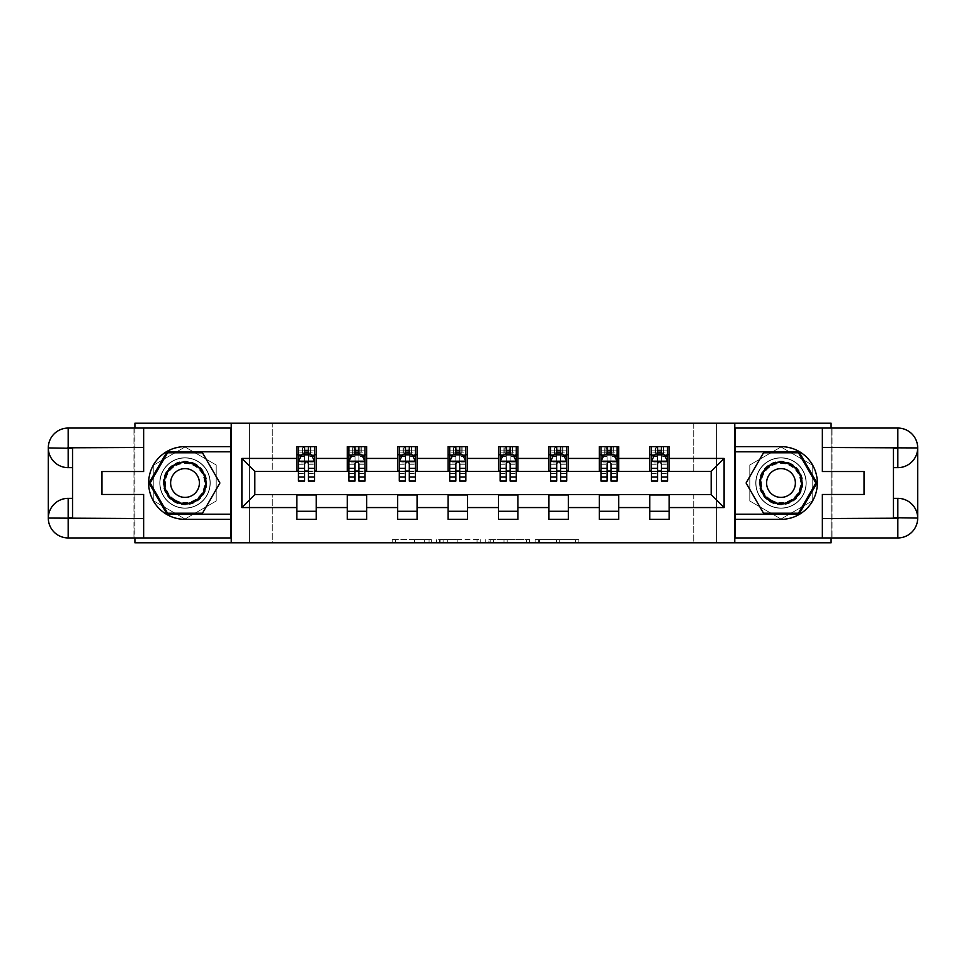 <?xml version="1.0" encoding="UTF-8"?>
<svg xmlns="http://www.w3.org/2000/svg" width="966" height="966" viewBox="0 0 966 966"><rect width="100%" height="100%" fill="white"/><g stroke="black" fill="none" stroke-linecap="round" stroke-linejoin="round"><path stroke-width="0.72" stroke-dasharray="4.83 3.62" d="M431.295 542.795L395.36 542.795L431.295 542.795L431.295 539.559L414.559 539.559L414.559 542.795L414.559 539.559L431.295 539.559L431.295 542.795L431.295 539.559L414.559 539.559L414.559 542.795L414.559 539.559L431.295 539.559L395.36 539.559L431.295 539.559M780.987 457.787A25.213 25.213 0 0 0 755.774 483A25.213 25.213 0 0 0 780.987 508.213A25.213 25.213 0 0 1 755.774 483A25.213 25.213 0 0 1 780.987 457.787A25.213 25.213 0 0 1 806.199 483A25.213 25.213 0 0 1 780.987 508.213A25.213 25.213 0 0 0 806.199 483A25.213 25.213 0 0 0 780.987 457.787A25.213 25.213 0 0 1 806.199 483A25.213 25.213 0 0 1 780.987 508.213A25.213 25.213 0 0 0 806.199 483A25.213 25.213 0 0 0 780.987 457.787A25.213 25.213 0 0 0 755.774 483A25.213 25.213 0 0 0 780.987 508.213A25.213 25.213 0 0 1 755.774 483A25.213 25.213 0 0 1 780.987 457.787M185.013 508.213A25.213 25.213 0 0 1 159.801 483A25.213 25.213 0 0 1 185.013 457.787A25.213 25.213 0 0 1 210.226 483A25.213 25.213 0 0 1 185.013 508.213A25.213 25.213 0 0 1 159.801 483A25.213 25.213 0 0 1 185.013 457.787A25.213 25.213 0 0 1 210.226 483A25.213 25.213 0 0 1 185.013 508.213A25.213 25.213 0 0 1 159.801 483A25.213 25.213 0 0 1 185.013 457.787A25.213 25.213 0 0 0 159.801 483A25.213 25.213 0 0 0 185.013 508.213A25.213 25.213 0 0 0 210.226 483A25.213 25.213 0 0 0 185.013 457.787A25.213 25.213 0 0 1 210.226 483A25.213 25.213 0 0 1 185.013 508.213M575.712 542.795L538.279 542.795L575.712 542.795L575.712 539.559L559.688 539.559L578.888 539.559L578.888 542.795L578.888 539.559L538.279 539.559L578.888 539.559L578.888 542.795L578.888 539.559L575.712 539.559L575.712 542.795M556.525 542.795L539.547 542.795L556.525 542.795L556.525 539.559L559.688 539.559L556.525 539.559L556.525 542.795L556.525 539.559L539.547 539.559L539.547 542.795L539.547 539.559L556.525 539.559L556.525 542.795M535.104 542.795L538.279 542.795L535.104 542.795L535.104 539.559L538.279 539.559L535.104 539.559L535.104 542.795M392.196 542.795L395.36 542.795L392.196 542.795L392.196 539.559L395.36 539.559L392.196 539.559L392.196 542.795M693.721 542.795L716.349 542.795L716.349 423.205L831.086 423.205L831.086 542.795L716.349 542.795L716.349 423.205L693.721 423.205L693.721 471.686L272.279 471.686L272.279 423.205L693.721 423.205L693.721 471.686L272.279 471.686L272.279 423.205L249.651 423.205L249.651 542.795L134.914 542.795L134.914 423.205L249.651 423.205L249.651 542.795L272.279 542.795L272.279 494.314L693.721 494.314L693.721 542.795L272.279 542.795L272.279 494.314L693.721 494.314L693.721 542.795M480.223 542.795L477.047 542.795L480.223 542.795L480.223 539.559L480.223 542.795M439.615 542.795L477.047 542.795L436.451 542.795L439.615 542.795L439.615 539.559L480.223 539.559L436.451 539.559L436.451 542.795L436.451 539.559L439.615 539.559L439.615 542.795M488.953 542.795L529.549 542.795L485.777 542.795L488.953 542.795L488.953 539.559L529.549 539.559L529.549 542.795L529.549 539.559L510.362 539.559L510.362 542.795M831.086 537.941L831.086 428.059M134.914 428.059L134.914 537.941M296.84 511.28L316.232 511.28L316.232 519.358L296.84 519.358L296.84 494.64L254.819 494.64L254.819 471.36L316.232 471.046L316.232 454.72L296.84 454.72L296.84 446.642L316.232 446.642L316.232 454.72M347.253 511.28L366.645 511.28L366.645 519.358L347.253 519.358L347.253 494.64L296.84 494.954M397.678 511.28L417.07 511.28L417.07 519.358L397.678 519.358L397.678 494.64L347.253 494.954M448.091 511.28L467.484 511.28L467.484 519.358L448.091 519.358L448.091 494.64L397.678 494.954M498.516 511.28L517.909 511.28L517.909 519.358L498.516 519.358L498.516 494.64L448.091 494.954M548.93 511.28L568.322 511.28L568.322 519.358L548.93 519.358L548.93 494.64L498.516 494.954M599.355 511.28L618.747 511.28L618.747 519.358L599.355 519.358L599.355 494.64L548.93 494.954M649.768 511.28L669.16 511.28L669.16 519.358L649.768 519.358L649.768 494.64L599.355 494.954M347.253 446.642L366.645 446.642L366.645 454.72L347.253 454.72L347.253 446.642M397.678 446.642L417.07 446.642L417.07 454.72L397.678 454.72L397.678 446.642M448.091 446.642L467.484 446.642L467.484 454.72L448.091 454.72L448.091 446.642M498.516 446.642L517.909 446.642L517.909 454.72L498.516 454.72L498.516 446.642M548.93 446.642L568.322 446.642L568.322 454.72L548.93 454.72L548.93 446.642M599.355 446.642L618.747 446.642L618.747 454.72L599.355 454.72L599.355 446.642M649.768 446.642L669.16 446.642L669.16 454.72L649.768 454.72L649.768 446.642M649.768 494.954L711.181 494.64L711.181 471.36L618.747 471.36L618.747 454.72M618.747 471.046L568.322 471.36L568.322 454.72M568.322 471.046L517.909 471.36L517.909 454.72M517.909 471.046L467.484 471.36L467.484 454.72M467.484 471.046L417.07 471.36L417.07 454.72M417.07 471.046L366.645 471.36L366.645 454.72M366.645 471.046L316.232 471.046M308.468 454.72L304.592 454.72M296.84 471.046L296.84 454.72M298.458 471.046L304.592 471.046M308.468 471.046L314.614 471.046M316.232 511.28L316.232 494.954M366.645 511.28L366.645 494.954M347.253 471.046L347.253 454.72M358.893 454.72L355.017 454.72M348.871 471.046L355.017 471.046M358.893 471.046L365.027 471.046M417.07 511.28L417.07 494.954M397.678 471.046L397.678 454.72M409.306 454.72L405.43 454.72M399.296 471.046L405.43 471.046M409.306 471.046L415.452 471.046M467.484 511.28L467.484 494.954M448.091 471.046L448.091 454.72M459.731 454.72L455.855 454.72M449.709 471.046L455.855 471.046M459.731 471.046L465.866 471.046M517.909 511.28L517.909 494.954M498.516 471.046L498.516 454.72M510.145 454.72L506.269 454.72M500.134 471.046L506.269 471.046M510.145 471.046L516.291 471.046M568.322 511.28L568.322 494.954M548.93 471.046L548.93 454.72M560.57 454.72L556.694 454.72M550.548 471.046L556.694 471.046M560.57 471.046L566.704 471.046M618.747 511.28L618.747 494.954M599.355 471.046L599.355 454.72M610.983 454.72L607.107 454.72M600.973 471.046L607.107 471.046M610.983 471.046L617.129 471.046M669.16 511.28L669.16 494.954M649.768 471.046L649.768 454.72M669.16 471.046L669.16 454.72M661.408 454.72L657.532 454.72M651.386 471.046L657.532 471.046M661.408 471.046L667.542 471.046M231.224 542.795L231.224 423.205M185.013 519.008L216.203 501.004L216.203 464.996L185.013 446.992L153.823 464.996L153.823 501.004L185.013 519.008L216.203 501.004L216.203 464.996L185.013 446.992L153.823 464.996L153.823 501.004L185.013 519.008M734.776 423.205L734.776 542.795M812.177 464.996L780.987 446.992L749.797 464.996L749.797 501.004L780.987 519.008L812.177 501.004L812.177 464.996L780.987 446.992L749.797 464.996L749.797 501.004L780.987 519.008L812.177 501.004L812.177 464.996M443.104 542.795L447.705 542.795L443.104 542.795L443.104 539.559L440.882 539.559L440.882 542.795L440.882 539.559L447.705 539.559L443.104 539.559L443.104 542.795M447.705 542.795L457.86 542.795L447.705 542.795L447.705 539.559L457.86 539.559L457.86 542.795L457.86 539.559L447.705 539.559L447.705 542.795M488.953 539.559L507.186 539.559L507.186 542.795L507.186 539.559L504.023 539.559L507.186 539.559L507.186 542.795L507.186 539.559L510.362 539.559M490.221 539.559L490.221 542.795L490.221 539.559M485.777 539.559L485.777 542.795L485.777 539.559M304.592 446.642L298.458 446.642L298.458 454.72L298.458 450.844L304.592 450.844L304.592 446.642L314.614 446.642L314.614 454.72L314.614 452.897L308.468 452.897M298.458 461.35L298.458 476.854L298.458 461.35L301.682 454.877L311.378 454.877L314.614 461.35L314.614 476.854L314.614 461.35M298.458 481.056L298.458 450.844L314.614 450.844L314.614 452.897M314.614 481.056L314.614 450.844L308.468 450.844L308.468 446.642M304.592 481.056L304.592 462.98L298.458 462.98M298.458 461.845L304.592 461.845L304.592 476.854L304.592 463.765C305.884 461.325 307.176 461.325 308.468 463.765L308.468 476.854L308.468 461.845L314.614 461.845M298.458 454.72L310.569 454.72L310.569 446.642L314.614 446.642M308.154 449.069L308.154 452.293L304.918 452.293L304.918 449.069L308.154 449.069L310.569 446.642L310.569 454.72L310.569 446.642L302.491 446.642L302.491 454.72L302.261 446.642L302.261 454.72M298.458 446.642L302.261 446.642M304.592 450.844L304.592 462.98M314.614 462.98L308.468 462.98L308.468 450.844M304.592 461.845L304.592 454.877M308.468 454.877L308.468 461.845M308.468 462.98L308.468 481.056M308.154 452.293L310.569 454.72L314.614 454.72M304.918 452.293L302.491 454.72M304.918 449.069L302.491 446.642M195.917 464.103A21.82 21.82 0 0 0 166.116 472.096A21.82 21.82 0 0 0 174.109 501.897A21.82 21.82 0 0 0 203.911 493.904A21.82 21.82 0 0 0 195.917 464.103M174.918 500.497A20.201 20.201 0 0 1 167.516 472.905A20.201 20.201 0 0 1 195.108 465.503A20.201 20.201 0 0 0 167.516 472.905A20.201 20.201 0 0 0 174.918 500.497A20.201 20.201 0 0 0 202.51 493.095A20.201 20.201 0 0 0 195.108 465.503A20.201 20.201 0 0 1 202.51 493.095A20.201 20.201 0 0 1 174.918 500.497A20.201 20.201 0 0 0 202.51 493.095A20.201 20.201 0 0 0 195.108 465.503M177.816 495.461A14.381 14.381 0 0 1 172.552 475.803A14.381 14.381 0 0 1 192.198 470.539A14.381 14.381 0 0 1 197.462 490.197A14.381 14.381 0 0 1 177.816 495.461M197.535 461.313A25.044 25.044 0 0 1 206.7 495.522A25.044 25.044 0 0 1 172.491 504.687A25.044 25.044 0 0 1 163.314 470.478A25.044 25.044 0 0 1 197.535 461.313A25.044 25.044 0 0 1 206.7 495.522A25.044 25.044 0 0 1 172.491 504.687A25.044 25.044 0 0 1 163.314 470.478A25.044 25.044 0 0 1 197.535 461.313M202.462 513.224L167.565 513.224L150.116 483L167.565 452.776L202.462 452.776L219.91 483L202.462 513.224M791.891 464.103A21.82 21.82 0 0 0 762.089 472.096A21.82 21.82 0 0 0 770.083 501.897A21.82 21.82 0 0 0 799.884 493.904A21.82 21.82 0 0 0 791.891 464.103M770.892 500.497A20.201 20.201 0 0 1 763.49 472.905A20.201 20.201 0 0 1 791.082 465.503A20.201 20.201 0 0 0 763.49 472.905A20.201 20.201 0 0 0 770.892 500.497A20.201 20.201 0 0 0 798.484 493.095A20.201 20.201 0 0 0 791.082 465.503A20.201 20.201 0 0 1 798.484 493.095A20.201 20.201 0 0 1 770.892 500.497A20.201 20.201 0 0 0 798.484 493.095A20.201 20.201 0 0 0 791.082 465.503M773.802 495.461A14.381 14.381 0 0 1 768.538 475.803A14.381 14.381 0 0 1 788.184 470.539A14.381 14.381 0 0 1 793.448 490.197A14.381 14.381 0 0 1 773.802 495.461M793.509 461.313A25.044 25.044 0 0 1 802.686 495.522A25.044 25.044 0 0 1 768.465 504.687A25.044 25.044 0 0 1 759.3 470.478A25.044 25.044 0 0 1 793.509 461.313A25.044 25.044 0 0 1 802.686 495.522A25.044 25.044 0 0 1 768.465 504.687A25.044 25.044 0 0 1 759.3 470.478A25.044 25.044 0 0 1 793.509 461.313M798.435 513.224L763.538 513.224L746.09 483L763.538 452.776L798.435 452.776L815.884 483L798.435 513.224M143.644 428.059L143.644 471.529L101.949 471.529L101.949 494.471L143.644 494.471L143.644 537.941M230.91 428.059L230.91 537.941L68.175 537.941A19.875 19.875 0 0 1 48.3 518.066L48.3 447.934A19.875 19.875 0 0 1 68.175 428.059L133.948 428.059L133.948 537.941L133.948 428.059L230.91 428.059M72.535 448.26L72.535 498.347L68.175 498.347M72.535 467.653L68.175 467.653M72.535 498.347L72.535 517.74M230.91 446.642L185.013 446.642A36.358 36.358 0 0 0 148.655 483A36.358 36.358 0 0 0 185.013 519.358L230.91 519.358M230.91 451.81L167.009 451.81L148.993 483L167.009 514.19L230.91 514.19M822.356 537.941L822.356 494.471L864.051 494.471L864.051 471.529L822.356 471.529L822.356 428.059M735.09 537.941L735.09 428.059L897.825 428.059A19.875 19.875 0 0 1 917.7 447.934L917.7 518.066A19.875 19.875 0 0 1 897.825 537.941L832.052 537.941L832.052 428.059L832.052 537.941L735.09 537.941M893.465 517.74L893.465 467.653L897.825 467.653M893.465 498.347L897.825 498.347M893.465 467.653L893.465 448.26M735.09 519.358L780.987 519.358A36.358 36.358 0 0 0 817.345 483A36.358 36.358 0 0 0 780.987 446.642L735.09 446.642M735.09 514.19L798.991 514.19L817.007 483L798.991 451.81L735.09 451.81M355.017 446.642L348.871 446.642L348.871 454.72L348.871 450.844L355.017 450.844L355.017 446.642L365.027 446.642L365.027 454.72L365.027 452.897L358.893 452.897M348.871 461.35L348.871 476.854L348.871 461.35L352.107 454.877L361.803 454.877L365.027 461.35L365.027 476.854L365.027 461.35M348.871 481.056L348.871 450.844L365.027 450.844L365.027 452.897M365.027 481.056L365.027 450.844L358.893 450.844L358.893 446.642M355.017 481.056L355.017 462.98L348.871 462.98M348.871 461.845L355.017 461.845L355.017 476.854L355.017 463.765C356.309 461.325 357.601 461.325 358.893 463.765L358.893 476.854L358.893 461.845L365.027 461.845M348.871 454.72L360.994 454.72L360.994 446.642L365.027 446.642M358.567 449.069L358.567 452.293L355.343 452.293L355.343 449.069L358.567 449.069L360.994 446.642L360.994 454.72L360.994 446.642L352.916 446.642L352.916 454.72L352.675 446.642L352.675 454.72M348.871 446.642L352.675 446.642M355.017 450.844L355.017 462.98M365.027 462.98L358.893 462.98L358.893 450.844M355.017 461.845L355.017 454.877M358.893 454.877L358.893 461.845M358.893 462.98L358.893 481.056M358.567 452.293L360.994 454.72L365.027 454.72M355.343 452.293L352.916 454.72M355.343 449.069L352.916 446.642M405.43 446.642L399.296 446.642L399.296 454.72L399.296 450.844L405.43 450.844L405.43 446.642L415.452 446.642L415.452 454.72L415.452 452.897L409.306 452.897M399.296 461.35L399.296 476.854L399.296 461.35L402.52 454.877L412.216 454.877L415.452 461.35L415.452 476.854L415.452 461.35M399.296 481.056L399.296 450.844L415.452 450.844L415.452 452.897M415.452 481.056L415.452 450.844L409.306 450.844L409.306 446.642M405.43 481.056L405.43 462.98L399.296 462.98M399.296 461.845L405.43 461.845L405.43 476.854L405.43 463.765C406.722 461.325 408.014 461.325 409.306 463.765L409.306 476.854L409.306 461.845L415.452 461.845M399.296 454.72L411.407 454.72L411.407 446.642L415.452 446.642M408.992 449.069L408.992 452.293L405.756 452.293L405.756 449.069L408.992 449.069L411.407 446.642L411.407 454.72L411.407 446.642L403.329 446.642L403.329 454.72L403.1 446.642L403.1 454.72M399.296 446.642L403.1 446.642M405.43 450.844L405.43 462.98M415.452 462.98L409.306 462.98L409.306 450.844M405.43 461.845L405.43 454.877M409.306 454.877L409.306 461.845M409.306 462.98L409.306 481.056M408.992 452.293L411.407 454.72L415.452 454.72M405.756 452.293L403.329 454.72M405.756 449.069L403.329 446.642M455.855 446.642L449.709 446.642L449.709 454.72L449.709 450.844L455.855 450.844L455.855 446.642L465.866 446.642L465.866 454.72L465.866 452.897L459.731 452.897M449.709 461.35L449.709 476.854L449.709 461.35L452.945 454.877L462.642 454.877L465.866 461.35L465.866 476.854L465.866 461.35M449.709 481.056L449.709 450.844L465.866 450.844L465.866 452.897M465.866 481.056L465.866 450.844L459.731 450.844L459.731 446.642M455.855 481.056L455.855 462.98L449.709 462.98M449.709 461.845L455.855 461.845L455.855 476.854L455.855 463.765C457.135 461.325 458.439 461.325 459.731 463.765L459.731 476.854L459.731 461.845L465.866 461.845M449.709 454.72L461.833 454.72L461.833 446.642L465.866 446.642M459.405 449.069L459.405 452.293L456.169 452.293L456.169 449.069L459.405 449.069L461.833 446.642L461.833 454.72L461.833 446.642L453.754 446.642L453.754 454.72L453.513 446.642L453.513 454.72M449.709 446.642L453.513 446.642M455.855 450.844L455.855 462.98M465.866 462.98L459.731 462.98L459.731 450.844M455.855 461.845L455.855 454.877M459.731 454.877L459.731 461.845M459.731 462.98L459.731 481.056M459.405 452.293L461.833 454.72L465.866 454.72M456.169 452.293L453.754 454.72M456.169 449.069L453.754 446.642M506.269 446.642L500.134 446.642L500.134 454.72L500.134 450.844L506.269 450.844L506.269 446.642L516.291 446.642L516.291 454.72L516.291 452.897L510.145 452.897M500.134 461.35L500.134 476.854L500.134 461.35L503.358 454.877L513.055 454.877L516.291 461.35L516.291 476.854L516.291 461.35M500.134 481.056L500.134 450.844L516.291 450.844L516.291 452.897M516.291 481.056L516.291 450.844L510.145 450.844L510.145 446.642M506.269 481.056L506.269 462.98L500.134 462.98M500.134 461.845L506.269 461.845L506.269 476.854L506.269 463.765C507.561 461.325 508.853 461.325 510.145 463.765L510.145 476.854L510.145 461.845L516.291 461.845M500.134 454.72L512.246 454.72L512.246 446.642L516.291 446.642M509.831 449.069L509.831 452.293L506.595 452.293L506.595 449.069L509.831 449.069L512.246 446.642L512.246 454.72L512.246 446.642L504.167 446.642L504.167 454.72L503.938 446.642L503.938 454.72M500.134 446.642L503.938 446.642M506.269 450.844L506.269 462.98M516.291 462.98L510.145 462.98L510.145 450.844M506.269 461.845L506.269 454.877M510.145 454.877L510.145 461.845M510.145 462.98L510.145 481.056M509.831 452.293L512.246 454.72L516.291 454.72M506.595 452.293L504.167 454.72M506.595 449.069L504.167 446.642M556.694 446.642L550.548 446.642L550.548 454.72L550.548 450.844L556.694 450.844L556.694 446.642L566.704 446.642L566.704 454.72L566.704 452.897L560.57 452.897M550.548 461.35L550.548 476.854L550.548 461.35L553.784 454.877L563.48 454.877L566.704 461.35L566.704 476.854L566.704 461.35M550.548 481.056L550.548 450.844L566.704 450.844L566.704 452.897M566.704 481.056L566.704 450.844L560.57 450.844L560.57 446.642M556.694 481.056L556.694 462.98L550.548 462.98M550.548 461.845L556.694 461.845L556.694 476.854L556.694 463.765C557.974 461.325 559.266 461.325 560.57 463.765L560.57 476.854L560.57 461.845L566.704 461.845M550.548 454.72L562.671 454.72L562.671 446.642L566.704 446.642M560.244 449.069L560.244 452.293L557.008 452.293L557.008 449.069L560.244 449.069L562.671 446.642L562.671 454.72L562.671 446.642L554.593 446.642L554.593 454.72L554.351 446.642L554.351 454.72M550.548 446.642L554.351 446.642M556.694 450.844L556.694 462.98M566.704 462.98L560.57 462.98L560.57 450.844M556.694 461.845L556.694 454.877M560.57 454.877L560.57 461.845M560.57 462.98L560.57 481.056M560.244 452.293L562.671 454.72L566.704 454.72M557.008 452.293L554.593 454.72M557.008 449.069L554.593 446.642M607.107 446.642L600.973 446.642L600.973 454.72L600.973 450.844L607.107 450.844L607.107 446.642L617.129 446.642L617.129 454.72L617.129 452.897L610.983 452.897M600.973 461.35L600.973 476.854L600.973 461.35L604.197 454.877L613.893 454.877L617.129 461.35L617.129 476.854L617.129 461.35M600.973 481.056L600.973 450.844L617.129 450.844L617.129 452.897M617.129 481.056L617.129 450.844L610.983 450.844L610.983 446.642M607.107 481.056L607.107 462.98L600.973 462.98M600.973 461.845L607.107 461.845L607.107 476.854L607.107 463.765C608.399 461.325 609.691 461.325 610.983 463.765L610.983 476.854L610.983 461.845L617.129 461.845M600.973 454.72L613.084 454.72L613.084 446.642L617.129 446.642M610.657 449.069L610.657 452.293L607.433 452.293L607.433 449.069L610.657 449.069L613.084 446.642L613.084 454.72L613.084 446.642L605.006 446.642L605.006 454.72L604.776 446.642L604.776 454.72M600.973 446.642L604.776 446.642M607.107 450.844L607.107 462.98M617.129 462.98L610.983 462.98L610.983 450.844M607.107 461.845L607.107 454.877M610.983 454.877L610.983 461.845M610.983 462.98L610.983 481.056M610.657 452.293L613.084 454.72L617.129 454.72M607.433 452.293L605.006 454.72M607.433 449.069L605.006 446.642M657.532 446.642L651.386 446.642L651.386 454.72L651.386 450.844L657.532 450.844L657.532 446.642L667.542 446.642L667.542 454.72L667.542 452.897L661.408 452.897M651.386 461.35L651.386 476.854L651.386 461.35L654.622 454.877L664.318 454.877L667.542 461.35L667.542 476.854L667.542 461.35M651.386 481.056L651.386 450.844L667.542 450.844L667.542 452.897M667.542 481.056L667.542 450.844L661.408 450.844L661.408 446.642M657.532 481.056L657.532 462.98L651.386 462.98M651.386 461.845L657.532 461.845L657.532 476.854L657.532 463.765C658.812 461.325 660.104 461.325 661.408 463.765L661.408 476.854L661.408 461.845L667.542 461.845M651.386 454.72L663.509 454.72L663.509 446.642L667.542 446.642M661.082 449.069L661.082 452.293L657.846 452.293L657.846 449.069L661.082 449.069L663.509 446.642L663.509 454.72L663.509 446.642L655.431 446.642L655.431 454.72L655.19 446.642L655.19 454.72M651.386 446.642L655.19 446.642M657.532 450.844L657.532 462.98M667.542 462.98L661.408 462.98L661.408 450.844M657.532 461.845L657.532 454.877M661.408 454.877L661.408 461.845M661.408 462.98L661.408 481.056M661.082 452.293L663.509 454.72L667.542 454.72M657.846 452.293L655.431 454.72M657.846 449.069L655.431 446.642M429.073 539.559L429.073 542.795L429.073 539.559M424.702 539.559L424.702 542.795L424.702 539.559M395.36 539.559L395.36 542.795L395.36 539.559M477.047 539.559L477.047 542.795L477.047 539.559M526.385 539.559L526.385 542.795L526.385 539.559M504.023 539.559L504.023 542.795L504.023 539.559M493.385 539.559L493.385 542.795L493.385 539.559M559.688 539.559L559.688 542.795L559.688 539.559M538.279 539.559L538.279 542.795L538.279 539.559M298.53 461.18L314.53 461.18M298.458 473.497L304.592 473.497M304.592 456.399L298.458 456.399M314.614 456.399L308.468 456.399M301.489 455.264L304.592 455.264M308.468 455.264L311.571 455.264M308.468 473.497L314.614 473.497M298.458 464.827L304.592 464.827M308.468 464.827L314.614 464.827M304.592 452.897L298.458 452.897M310.81 446.642L310.81 454.72M175.244 499.917A19.537 19.537 0 0 1 168.096 473.231A19.537 19.537 0 0 1 194.782 466.083A19.537 19.537 0 0 1 201.93 492.769A19.537 19.537 0 0 1 175.244 499.917M771.218 499.917A19.537 19.537 0 0 1 764.07 473.231A19.537 19.537 0 0 1 790.756 466.083A19.537 19.537 0 0 1 797.904 492.769A19.537 19.537 0 0 1 771.218 499.917M348.955 461.18L364.955 461.18M348.871 473.497L355.017 473.497M355.017 456.399L348.871 456.399M365.027 456.399L358.893 456.399M351.914 455.264L355.017 455.264M358.893 455.264L361.996 455.264M358.893 473.497L365.027 473.497M348.871 464.827L355.017 464.827M358.893 464.827L365.027 464.827M355.017 452.897L348.871 452.897M361.224 446.642L361.224 454.72M399.369 461.18L415.368 461.18M399.296 473.497L405.43 473.497M405.43 456.399L399.296 456.399M415.452 456.399L409.306 456.399M402.327 455.264L405.43 455.264M409.306 455.264L412.41 455.264M409.306 473.497L415.452 473.497M399.296 464.827L405.43 464.827M409.306 464.827L415.452 464.827M405.43 452.897L399.296 452.897M411.649 446.642L411.649 454.72M449.794 461.18L465.793 461.18M449.709 473.497L455.855 473.497M455.855 456.399L449.709 456.399M465.866 456.399L459.731 456.399M452.752 455.264L455.855 455.264M459.731 455.264L462.835 455.264M459.731 473.497L465.866 473.497M449.709 464.827L455.855 464.827M459.731 464.827L465.866 464.827M455.855 452.897L449.709 452.897M462.062 446.642L462.062 454.72M500.207 461.18L516.206 461.18M500.134 473.497L506.269 473.497M506.269 456.399L500.134 456.399M516.291 456.399L510.145 456.399M503.165 455.264L506.269 455.264M510.145 455.264L513.248 455.264M510.145 473.497L516.291 473.497M500.134 464.827L506.269 464.827M510.145 464.827L516.291 464.827M506.269 452.897L500.134 452.897M512.487 446.642L512.487 454.72M550.632 461.18L566.631 461.18M550.548 473.497L556.694 473.497M556.694 456.399L550.548 456.399M566.704 456.399L560.57 456.399M553.59 455.264L556.694 455.264M560.57 455.264L563.673 455.264M560.57 473.497L566.704 473.497M550.548 464.827L556.694 464.827M560.57 464.827L566.704 464.827M556.694 452.897L550.548 452.897M562.9 446.642L562.9 454.72M601.045 461.18L617.045 461.18M600.973 473.497L607.107 473.497M607.107 456.399L600.973 456.399M617.129 456.399L610.983 456.399M604.004 455.264L607.107 455.264M610.983 455.264L614.086 455.264M610.983 473.497L617.129 473.497M600.973 464.827L607.107 464.827M610.983 464.827L617.129 464.827M607.107 452.897L600.973 452.897M613.325 446.642L613.325 454.72M651.47 461.18L667.47 461.18M651.386 473.497L657.532 473.497M657.532 456.399L651.386 456.399M667.542 456.399L661.408 456.399M654.429 455.264L657.532 455.264M661.408 455.264L664.511 455.264M661.408 473.497L667.542 473.497M651.386 464.827L657.532 464.827M661.408 464.827L667.542 464.827M657.532 452.897L651.386 452.897M663.739 446.642L663.739 454.72M298.458 476.854L304.592 476.854M308.468 476.854L314.614 476.854M348.871 476.854L355.017 476.854M358.893 476.854L365.027 476.854M399.296 476.854L405.43 476.854M409.306 476.854L415.452 476.854M449.709 476.854L455.855 476.854M459.731 476.854L465.866 476.854M500.134 476.854L506.269 476.854M510.145 476.854L516.291 476.854M550.548 476.854L556.694 476.854M560.57 476.854L566.704 476.854M600.973 476.854L607.107 476.854M610.983 476.854L617.129 476.854M651.386 476.854L657.532 476.854M661.408 476.854L667.542 476.854"/><path stroke-width="1.45" d="M134.914 537.941L134.914 542.795L831.086 542.795L831.086 537.941M831.086 428.059L831.086 423.205L734.776 423.205L734.776 542.795M734.776 423.205L134.914 423.205L134.914 428.059M231.224 542.795L231.224 423.205M669.16 458.439L669.16 446.642L649.768 446.642L649.768 458.439L618.747 458.439L618.747 446.642L599.355 446.642L599.355 458.439L568.322 458.439L568.322 446.642L548.93 446.642L548.93 458.439L517.909 458.439L517.909 446.642L498.516 446.642L498.516 458.439L467.484 458.439L467.484 446.642L448.091 446.642L448.091 458.439L417.07 458.439L417.07 446.642L397.678 446.642L397.678 458.439L366.645 458.439L366.645 446.642L347.253 446.642L347.253 458.439L316.232 458.439L316.232 446.642L296.84 446.642L296.84 458.439L241.898 458.439L241.898 507.561L254.819 494.64L296.84 494.64L296.84 519.358L316.232 519.358L316.232 494.64L347.253 494.64L347.253 519.358L366.645 519.358L366.645 494.64L397.678 494.64L397.678 519.358L417.07 519.358L417.07 494.64L448.091 494.64L448.091 519.358L467.484 519.358L467.484 494.64L498.516 494.64L498.516 519.358L517.909 519.358L517.909 494.64L548.93 494.64L548.93 519.358L568.322 519.358L568.322 494.64L599.355 494.64L599.355 519.358L618.747 519.358L618.747 494.64L649.768 494.64L649.768 519.358L669.16 519.358L669.16 494.64L711.181 494.64L711.181 471.36L669.16 471.36L669.16 458.439L724.102 458.439L724.102 507.561L669.16 507.561M649.768 507.561L618.747 507.561M599.355 507.561L568.322 507.561M548.93 507.561L517.909 507.561M498.516 507.561L467.484 507.561M448.091 507.561L417.07 507.561M397.678 507.561L366.645 507.561M347.253 507.561L316.232 507.561M296.84 507.561L241.898 507.561M649.768 458.439L649.768 471.36L618.747 471.36L618.747 458.439M599.355 458.439L599.355 471.36L568.322 471.36L568.322 458.439M548.93 458.439L548.93 471.36L517.909 471.36L517.909 458.439M498.516 458.439L498.516 471.36L467.484 471.36L467.484 458.439M448.091 458.439L448.091 471.36L417.07 471.36L417.07 458.439M397.678 458.439L397.678 471.36L366.645 471.36L366.645 458.439M347.253 458.439L347.253 471.36L316.232 471.36L316.232 458.439M296.84 458.439L296.84 471.36L254.819 471.36L241.898 458.439M254.819 471.36L254.819 494.64M724.102 507.561L711.181 494.64M711.181 471.36L724.102 458.439M296.84 454.72L298.458 454.72M304.592 454.72L308.468 454.72M314.614 454.72L316.232 454.72M296.84 471.046L298.458 471.046M304.592 471.046L308.468 471.046M314.614 471.046L316.232 471.046M296.84 494.954L316.232 494.954M296.84 511.28L316.232 511.28M347.253 494.954L366.645 494.954M347.253 511.28L366.645 511.28M347.253 454.72L348.871 454.72M355.017 454.72L358.893 454.72M365.027 454.72L366.645 454.72M347.253 471.046L348.871 471.046M355.017 471.046L358.893 471.046M365.027 471.046L366.645 471.046M397.678 494.954L417.07 494.954M397.678 511.28L417.07 511.28M397.678 454.72L399.296 454.72M405.43 454.72L409.306 454.72M415.452 454.72L417.07 454.72M397.678 471.046L399.296 471.046M405.43 471.046L409.306 471.046M415.452 471.046L417.07 471.046M448.091 494.954L467.484 494.954M448.091 511.28L467.484 511.28M448.091 454.72L449.709 454.72M455.855 454.72L459.731 454.72M465.866 454.72L467.484 454.72M448.091 471.046L449.709 471.046M455.855 471.046L459.731 471.046M465.866 471.046L467.484 471.046M498.516 494.954L517.909 494.954M498.516 511.28L517.909 511.28M498.516 454.72L500.134 454.72M506.269 454.72L510.145 454.72M516.291 454.72L517.909 454.72M498.516 471.046L500.134 471.046M506.269 471.046L510.145 471.046M516.291 471.046L517.909 471.046M548.93 494.954L568.322 494.954M548.93 511.28L568.322 511.28M548.93 454.72L550.548 454.72M556.694 454.72L560.57 454.72M566.704 454.72L568.322 454.72M548.93 471.046L550.548 471.046M556.694 471.046L560.57 471.046M566.704 471.046L568.322 471.046M599.355 494.954L618.747 494.954M599.355 511.28L618.747 511.28M599.355 454.72L600.973 454.72M607.107 454.72L610.983 454.72M617.129 454.72L618.747 454.72M599.355 471.046L600.973 471.046M607.107 471.046L610.983 471.046M617.129 471.046L618.747 471.046M649.768 494.954L669.16 494.954M649.768 511.28L669.16 511.28M649.768 454.72L651.386 454.72M657.532 454.72L661.408 454.72M667.542 454.72L669.16 454.72M649.768 471.046L651.386 471.046M657.532 471.046L661.408 471.046M667.542 471.046L669.16 471.046M308.468 450.844L304.592 450.844M314.614 477.011L308.468 477.011L308.468 481.056L314.614 481.056L314.614 461.35L311.378 454.877L301.682 454.877L298.458 461.35L298.458 481.056L304.592 481.056L304.592 477.011L298.458 477.011M298.458 461.35L298.458 446.642M314.614 461.35L314.614 446.642M304.592 454.877L304.592 446.642M308.468 446.642L308.468 454.877M308.468 477.011L308.468 463.765C307.188 461.277 305.884 461.277 304.592 463.765L304.592 477.011M195.518 464.803A21.01 21.01 0 0 0 166.816 472.495A21.01 21.01 0 0 0 174.508 501.197A21.01 21.01 0 0 0 203.21 493.505A21.01 21.01 0 0 0 195.518 464.803M192.198 470.539A14.381 14.381 0 0 0 172.552 475.803A14.381 14.381 0 0 0 177.816 495.461A14.381 14.381 0 0 0 197.462 490.197A14.381 14.381 0 0 0 192.198 470.539M202.462 513.224L167.565 513.224L150.116 483L167.565 452.776L202.462 452.776L219.91 483L202.462 513.224M791.492 464.803A21.01 21.01 0 0 0 762.79 472.495A21.01 21.01 0 0 0 770.482 501.197A21.01 21.01 0 0 0 799.184 493.505A21.01 21.01 0 0 0 791.492 464.803M788.184 470.539A14.381 14.381 0 0 0 768.538 475.803A14.381 14.381 0 0 0 773.802 495.461A14.381 14.381 0 0 0 793.448 490.197A14.381 14.381 0 0 0 788.184 470.539M798.435 513.224L763.538 513.224L746.09 483L763.538 452.776L798.435 452.776L815.884 483L798.435 513.224M72.535 467.653L68.175 467.653A19.875 19.875 0 0 1 48.3 447.934A19.875 19.875 0 0 1 68.175 428.059L230.91 428.059L230.91 446.642L185.013 446.642A36.358 36.358 0 0 0 148.655 483A36.358 36.358 0 0 0 185.013 519.358L230.91 519.358L230.91 537.941L68.175 537.941A19.875 19.875 0 0 1 48.3 518.066A19.875 19.875 0 0 1 68.175 498.347L72.535 498.347M230.91 519.358L230.91 446.642M143.644 428.059L143.644 471.529L101.949 471.529L101.949 494.471L143.644 494.471L143.644 537.941M68.175 467.653A19.875 19.875 0 0 1 48.3 447.934L68.175 448.26L68.175 467.653A19.875 19.875 0 0 1 48.3 447.934L48.3 518.066L143.644 518.549M68.175 518.549L68.175 537.941A19.875 19.875 0 0 1 48.3 518.066A19.875 19.875 0 0 1 68.175 498.347L68.175 517.74L72.535 517.74L72.535 448.26L68.175 448.26M230.91 451.81L167.009 451.81L148.993 483L167.009 514.19L230.91 514.19M893.465 498.347L897.825 498.347A19.875 19.875 0 0 1 917.7 518.066A19.875 19.875 0 0 1 897.825 537.941L735.09 537.941L735.09 519.358L780.987 519.358A36.358 36.358 0 0 0 817.345 483A36.358 36.358 0 0 0 780.987 446.642L735.09 446.642L735.09 428.059L897.825 428.059A19.875 19.875 0 0 1 917.7 447.934A19.875 19.875 0 0 1 897.825 467.653L893.465 467.653M735.09 446.642L735.09 519.358M822.356 537.941L822.356 494.471L864.051 494.471L864.051 471.529L822.356 471.529L822.356 428.059M897.825 498.347A19.875 19.875 0 0 1 917.7 518.066L897.825 517.74L897.825 498.347A19.875 19.875 0 0 1 917.7 518.066L917.7 447.934L822.356 447.451M897.825 447.451L897.825 428.059A19.875 19.875 0 0 1 917.7 447.934A19.875 19.875 0 0 1 897.825 467.653L897.825 448.26L893.465 448.26L893.465 517.74L897.825 517.74M735.09 514.19L798.991 514.19L817.007 483L798.991 451.81L735.09 451.81M358.893 450.844L355.017 450.844M365.027 477.011L358.893 477.011L358.893 481.056L365.027 481.056L365.027 461.35L361.803 454.877L352.107 454.877L348.871 461.35L348.871 481.056L355.017 481.056L355.017 477.011L348.871 477.011M348.871 461.35L348.871 446.642M365.027 461.35L365.027 446.642M355.017 454.877L355.017 446.642M358.893 446.642L358.893 454.877M358.893 477.011L358.893 463.765C357.601 461.277 356.309 461.277 355.017 463.765L355.017 477.011M409.306 450.844L405.43 450.844M415.452 477.011L409.306 477.011L409.306 481.056L415.452 481.056L415.452 461.35L412.216 454.877L402.52 454.877L399.296 461.35L399.296 481.056L405.43 481.056L405.43 477.011L399.296 477.011M399.296 461.35L399.296 446.642M415.452 461.35L415.452 446.642M405.43 454.877L405.43 446.642M409.306 446.642L409.306 454.877M409.306 477.011L409.306 463.765C408.014 461.277 406.722 461.277 405.43 463.765L405.43 477.011M459.731 450.844L455.855 450.844M465.866 477.011L459.731 477.011L459.731 481.056L465.866 481.056L465.866 461.35L462.642 454.877L452.945 454.877L449.709 461.35L449.709 481.056L455.855 481.056L455.855 477.011L449.709 477.011M449.709 461.35L449.709 446.642M465.866 461.35L465.866 446.642M455.855 454.877L455.855 446.642M459.731 446.642L459.731 454.877M459.731 477.011L459.731 463.765C458.439 461.277 457.147 461.277 455.855 463.765L455.855 477.011M510.145 450.844L506.269 450.844M516.291 477.011L510.145 477.011L510.145 481.056L516.291 481.056L516.291 461.35L513.055 454.877L503.358 454.877L500.134 461.35L500.134 481.056L506.269 481.056L506.269 477.011L500.134 477.011M500.134 461.35L500.134 446.642M516.291 461.35L516.291 446.642M506.269 454.877L506.269 446.642M510.145 446.642L510.145 454.877M510.145 477.011L510.145 463.765C508.853 461.277 507.561 461.277 506.269 463.765L506.269 477.011M560.57 450.844L556.694 450.844M566.704 477.011L560.57 477.011L560.57 481.056L566.704 481.056L566.704 461.35L563.48 454.877L553.784 454.877L550.548 461.35L550.548 481.056L556.694 481.056L556.694 477.011L550.548 477.011M550.548 461.35L550.548 446.642M566.704 461.35L566.704 446.642M556.694 454.877L556.694 446.642M560.57 446.642L560.57 454.877M560.57 477.011L560.57 463.765C559.278 461.277 557.986 461.277 556.694 463.765L556.694 477.011M610.983 450.844L607.107 450.844M617.129 477.011L610.983 477.011L610.983 481.056L617.129 481.056L617.129 461.35L613.893 454.877L604.197 454.877L600.973 461.35L600.973 481.056L607.107 481.056L607.107 477.011L600.973 477.011M600.973 461.35L600.973 446.642M617.129 461.35L617.129 446.642M607.107 454.877L607.107 446.642M610.983 446.642L610.983 454.877M610.983 477.011L610.983 463.765C609.691 461.277 608.399 461.277 607.107 463.765L607.107 477.011M661.408 450.844L657.532 450.844M667.542 477.011L661.408 477.011L661.408 481.056L667.542 481.056L667.542 461.35L664.318 454.877L654.622 454.877L651.386 461.35L651.386 481.056L657.532 481.056L657.532 477.011L651.386 477.011M651.386 461.35L651.386 446.642M667.542 461.35L667.542 446.642M657.532 454.877L657.532 446.642M661.408 446.642L661.408 454.877M661.408 477.011L661.408 463.765C660.116 461.277 658.824 461.277 657.532 463.765L657.532 477.011M314.53 461.18L298.53 461.18M298.458 455.264L301.489 455.264M311.571 455.264L314.614 455.264M304.592 468.341L298.458 468.341M314.614 468.341L308.468 468.341M308.468 452.897L304.592 452.897M143.644 447.451L67.717 447.801M48.3 518.066A19.875 19.875 0 0 1 68.175 498.347M48.3 447.934A19.875 19.875 0 0 1 68.175 428.059L68.175 447.451M822.356 518.549L898.283 518.199M917.7 447.934A19.875 19.875 0 0 1 897.825 467.653M917.7 518.066A19.875 19.875 0 0 1 897.825 537.941L897.825 518.549M364.955 461.18L348.955 461.18M348.871 455.264L351.914 455.264M361.996 455.264L365.027 455.264M355.017 468.341L348.871 468.341M365.027 468.341L358.893 468.341M358.893 452.897L355.017 452.897M415.368 461.18L399.369 461.18M399.296 455.264L402.327 455.264M412.41 455.264L415.452 455.264M405.43 468.341L399.296 468.341M415.452 468.341L409.306 468.341M409.306 452.897L405.43 452.897M465.793 461.18L449.794 461.18M449.709 455.264L452.752 455.264M462.835 455.264L465.866 455.264M455.855 468.341L449.709 468.341M465.866 468.341L459.731 468.341M459.731 452.897L455.855 452.897M516.206 461.18L500.207 461.18M500.134 455.264L503.165 455.264M513.248 455.264L516.291 455.264M506.269 468.341L500.134 468.341M516.291 468.341L510.145 468.341M510.145 452.897L506.269 452.897M566.631 461.18L550.632 461.18M550.548 455.264L553.59 455.264M563.673 455.264L566.704 455.264M556.694 468.341L550.548 468.341M566.704 468.341L560.57 468.341M560.57 452.897L556.694 452.897M617.045 461.18L601.045 461.18M600.973 455.264L604.004 455.264M614.086 455.264L617.129 455.264M607.107 468.341L600.973 468.341M617.129 468.341L610.983 468.341M610.983 452.897L607.107 452.897M667.47 461.18L651.47 461.18M651.386 455.264L654.429 455.264M664.511 455.264L667.542 455.264M657.532 468.341L651.386 468.341M667.542 468.341L661.408 468.341M661.408 452.897L657.532 452.897"/></g></svg>
